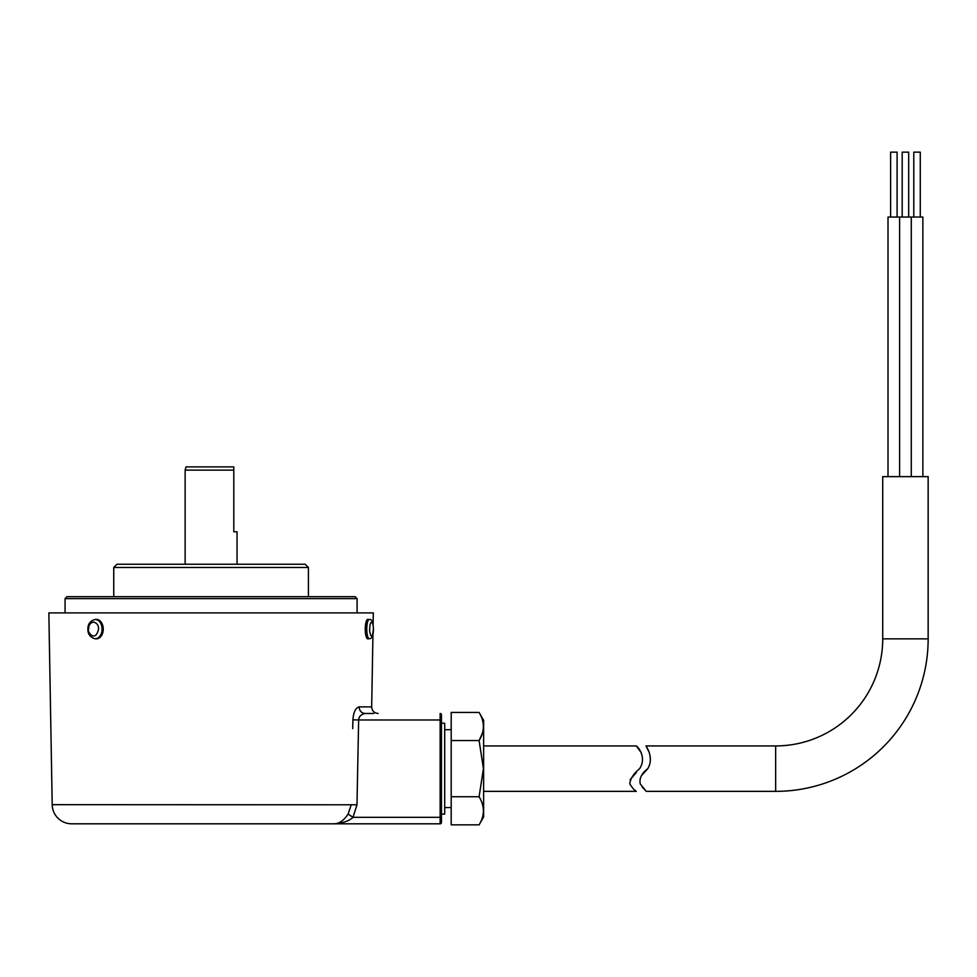 <?xml version="1.0" encoding="UTF-8"?>
<svg xmlns="http://www.w3.org/2000/svg" width="977" height="977" viewBox="0 0 977 977"><rect width="100%" height="100%" fill="white"/><g stroke="black" fill="none" stroke-linecap="round" stroke-linejoin="round"><path stroke-width="1.47" d="M775.653 791.358A152.497 152.497 0 0 0 928.15 638.86L928.15 476.629L882.719 476.629L882.719 638.86A107.079 107.079 0 0 1 775.653 745.927L775.653 791.358L646.298 791.358L642.158 787.047M647.812 768.643C641.547 773.466 639.043 778.584 640.277 784.006L646.298 791.358L640.265 783.994C639.068 778.535 641.584 773.418 647.812 768.643C654.627 757.065 645.504 745.439 645.992 745.927C645.492 745.414 654.627 757.065 647.812 768.643L641.205 775.946M922.862 217.053L922.862 476.629L922.862 217.053L888.008 217.053L888.008 476.629L888.008 217.053M911.272 476.629L911.272 217.053M899.597 476.629L899.597 217.053M920.273 152.156L920.273 217.053L920.273 152.156L913.788 152.156L913.788 217.053L913.788 152.156M897.094 152.156L897.094 217.053L897.094 152.156L890.609 152.156L890.609 217.053L890.609 152.156M908.683 217.053L908.683 152.156L902.198 152.156L902.198 217.053M650.377 759.959L650.059 756.137M648.972 751.96L645.992 745.927L775.653 745.927M352.734 728.634L352.917 719.854C353.491 712.209 355.543 707.885 359.072 706.884L371.675 706.884L372.945 634.305M373.104 624.779L373.312 612.897L48.85 612.897L52.196 804.669L356.971 804.792L353.027 817.309L348.093 814.073L351.256 804.669M319.967 823.806L71.663 823.806A19.467 19.467 0 0 1 52.196 804.669M357.093 612.897L357.093 598.62L65.068 598.62L65.068 612.897M357.093 598.62L355.139 596.678L67.022 596.678L65.068 598.62M308.427 596.678L308.427 567.478L113.747 567.478L113.747 596.678M444.694 814.073L444.694 723.212L441.457 723.212L441.457 814.073L444.694 814.073M308.427 567.478L305.178 564.23L116.984 564.23L113.747 567.478M95.233 619.528A9.733 6.888 90 0 1 95.77 619.43A9.733 6.888 90 0 1 103.244 629.127A9.733 6.888 90 0 1 95.77 638.824A9.733 6.888 90 0 1 95.233 638.726M367.84 638.848A9.733 2.516 -90 0 1 365.264 629.127A9.733 2.516 -90 0 1 367.84 619.394L369.318 619.528A9.599 2.479 -90 0 0 366.778 629.127A9.599 2.479 -90 0 0 369.318 638.726L367.84 638.848M98.579 629.188C94.793 644.148 86.33 629.921 88.651 629.127A7.01 4.958 90 0 1 88.651 629.054C88.614 624.999 90.275 622.679 93.633 622.105C97.004 623.033 98.653 625.365 98.579 629.127A7.01 4.958 90 0 1 98.579 629.188M373.361 629.188C371.981 644.148 368.879 629.921 369.733 629.127A7.01 1.82 -90 0 1 369.733 629.054C369.721 624.999 370.332 622.679 371.553 622.105C372.787 623.033 373.397 625.365 373.361 629.127A7.01 1.82 -90 0 1 373.361 629.188M237.045 564.23L237.045 531.781L233.796 531.781L233.796 470.132L185.129 470.132L185.129 564.23M479.096 824.844L483.627 816.967L483.627 720.305L479.096 712.441L451.191 712.441L451.191 824.844L479.096 824.844C484.8 815.502 484.8 806.135 479.096 796.743L483.432 768.643L479.096 740.542L451.191 740.542M636.369 772.489L630.031 779.805M633.841 789.355L636.308 791.358L483.627 791.358M639.642 768.643C633.743 773.466 630.458 778.535 629.762 783.859C632.901 788.634 635.087 791.138 636.308 791.358C635.123 791.162 632.949 788.671 629.774 783.872C630.458 778.535 633.743 773.466 639.642 768.643C647.421 756.821 636.857 745.402 636.003 745.927C636.87 745.427 647.421 756.796 639.642 768.643M352.917 719.829L358.644 719.976L356.971 804.792M71.663 823.806L334.476 823.806C339.459 823.526 344.002 820.277 348.093 814.073M358.913 718.413L359.585 716.886M369.88 713.479L373.788 713.479M370.088 713.479L365.044 713.479C360.892 714.517 358.754 716.678 358.644 719.976L440.151 719.976L440.151 713.479A1.295 1.295 0 0 1 441.457 714.785A1.295 1.295 0 0 0 440.151 713.479A1.295 1.295 0 0 1 441.457 714.785L441.457 822.5A1.295 1.295 0 0 1 440.151 823.806L440.151 719.976L441.457 719.976M441.457 817.309L353.027 817.309C349.143 820.973 342.964 823.135 334.476 823.806L440.151 823.806A1.295 1.295 0 0 0 441.457 822.5M373.629 713.479L365.044 713.479C361.453 713.076 359.451 710.914 359.072 706.994L359.072 706.994M233.796 466.884L233.796 470.132L233.796 466.884L185.996 466.884L185.129 470.132M451.191 796.743L479.096 796.743M482.247 733.629L479.096 740.542C484.8 731.199 484.8 721.832 479.096 712.441M636.601 746.391L641.132 752.522L642.17 756.015M928.15 638.86L882.719 638.86M94.696 638.689C90.055 637.138 87.783 633.951 87.893 629.127C87.783 624.291 90.055 621.103 94.696 619.565A9.599 6.79 90 0 1 102.072 629.127A9.599 6.79 90 0 1 94.696 638.689L95.77 638.824M371.675 706.884L371.675 706.994C372.054 710.938 374.215 713.1 378.16 713.479M369.318 638.726C371.981 638.738 373.348 635.538 373.446 629.127C373.067 622.019 371.687 618.82 369.318 619.528M451.191 807.576L444.694 807.576M94.696 619.565L95.77 619.43M451.191 729.709L444.694 729.709M483.627 745.927L636.003 745.927"/></g></svg>
